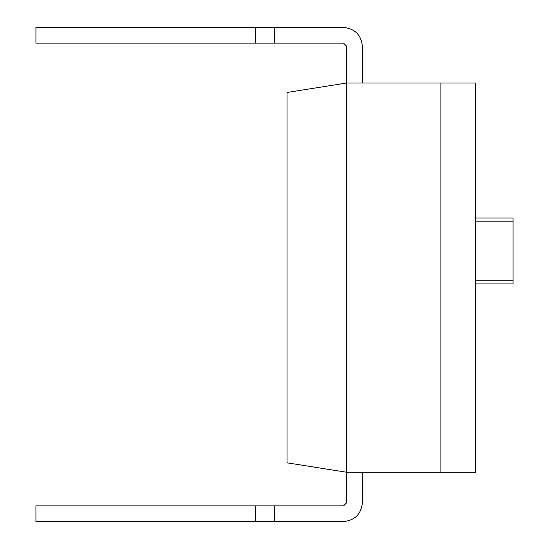 <?xml version="1.0" encoding="UTF-8"?>
<svg xmlns="http://www.w3.org/2000/svg" width="549" height="549" viewBox="0 0 549 549"><rect width="100%" height="100%" fill="white"/><g stroke="black" fill="none" stroke-linecap="round" stroke-linejoin="round"><path stroke-width="0.82" d="M346.7 502.712L343.564 505.855L346.7 502.712L343.564 505.855L346.7 502.712L346.7 472.264L475.407 472.264L475.407 83.016L440.874 83.016L440.874 472.264L440.874 83.016L346.7 83.016L346.7 472.264L287.058 462.821L287.058 92.458L346.7 83.016L346.7 46.288L343.564 43.145L274.5 43.145L274.5 27.45L343.564 27.45C354.922 28.651 361.201 34.923 362.395 46.288L362.395 83.016L362.395 46.288C361.201 34.923 354.922 28.651 343.564 27.45C354.922 28.651 361.201 34.923 362.395 46.288C361.201 34.923 354.922 28.651 343.564 27.45C354.922 28.651 361.201 34.923 362.395 46.288M346.7 83.016L346.7 46.288L346.7 83.016L346.7 46.288L343.564 43.145L255.662 43.145L255.662 27.45L343.564 27.45M343.564 43.145L274.5 43.145M255.662 43.145L35.925 43.145L35.925 27.45L255.662 27.45M255.662 505.855L255.662 521.55L35.925 521.55L35.925 505.855L274.5 505.855L274.5 521.55L343.564 521.55C354.922 520.349 361.201 514.077 362.395 502.712L362.395 472.264M343.564 505.855L274.5 505.855M255.662 521.55L343.564 521.55C354.922 520.349 361.201 514.077 362.395 502.712M475.407 217.994L513.075 217.994L513.075 280.779L475.407 280.779M475.407 221.137L513.075 221.137L513.075 283.915L513.075 221.137L475.407 221.137L513.075 221.137L513.075 283.915L475.407 283.915"/></g></svg>
